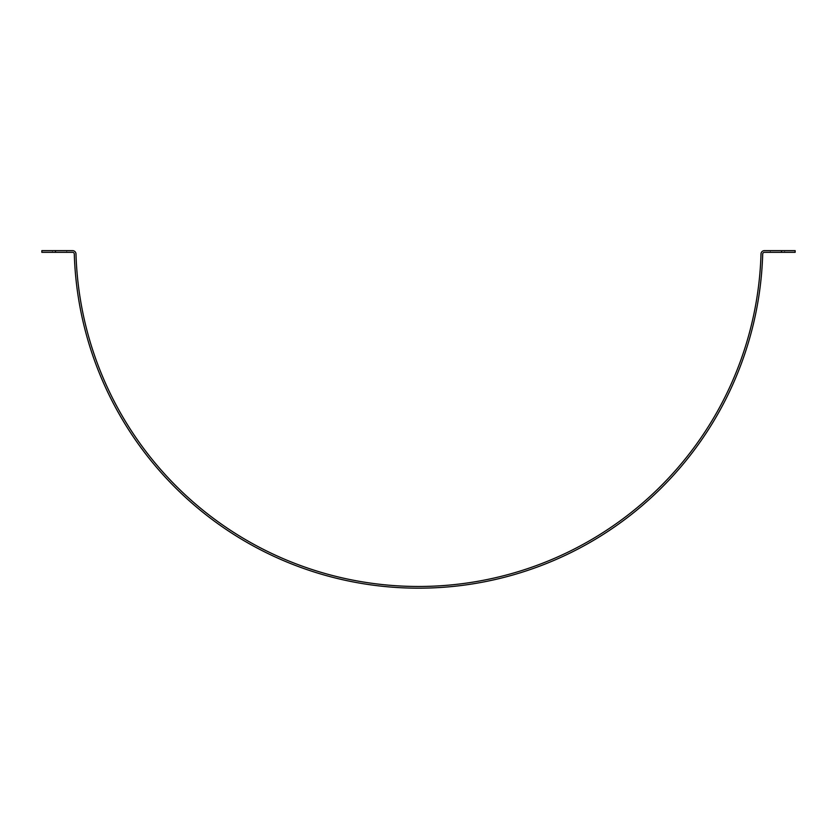 <?xml version="1.0" encoding="UTF-8"?>
<svg xmlns="http://www.w3.org/2000/svg" width="837" height="837" viewBox="0 0 837 837"><rect width="100%" height="100%" fill="white"/><g stroke="black" fill="none" stroke-linecap="round" stroke-linejoin="round"><path stroke-width="0.63" stroke-dasharray="4.18 3.14" d="M770.281 252.335L770.281 250.64L784.593 250.64L784.593 252.335L770.281 252.335L784.593 252.335M66.719 250.64L52.407 250.64L66.719 250.64L66.719 252.335L52.407 252.335L66.719 252.335M55.472 250.64L55.472 252.335L41.85 252.335L41.85 250.64L72.589 250.64A3.411 3.411 0 0 1 75.989 253.935A342.657 342.657 0 0 0 418.5 586.475A342.657 342.657 0 0 0 761.011 253.935A3.411 3.411 0 0 1 764.411 250.64L795.15 250.64L795.15 252.335L781.528 252.335L781.528 250.64M55.472 252.335L72.589 252.335A1.705 1.705 0 0 1 74.294 253.988A344.363 344.363 0 0 0 418.5 588.181A344.363 344.363 0 0 0 762.706 253.988A1.705 1.705 0 0 1 764.411 252.335L781.528 252.335M52.407 252.335L52.407 250.64"/><path stroke-width="1.26" d="M784.593 250.64L770.281 250.64M55.472 250.64L41.85 250.64L41.85 252.335L72.589 252.335A1.705 1.705 0 0 1 74.294 253.988A344.363 344.363 0 0 0 418.5 588.181A344.363 344.363 0 0 0 762.706 253.988A1.705 1.705 0 0 1 764.411 252.335L795.15 252.335L795.15 250.64L764.411 250.64A3.411 3.411 0 0 0 761.011 253.935A342.657 342.657 0 0 1 418.5 586.475A342.657 342.657 0 0 1 75.989 253.935A3.411 3.411 0 0 0 72.589 250.64L55.472 250.64L55.472 252.335M781.528 250.64L781.528 252.335"/></g></svg>
